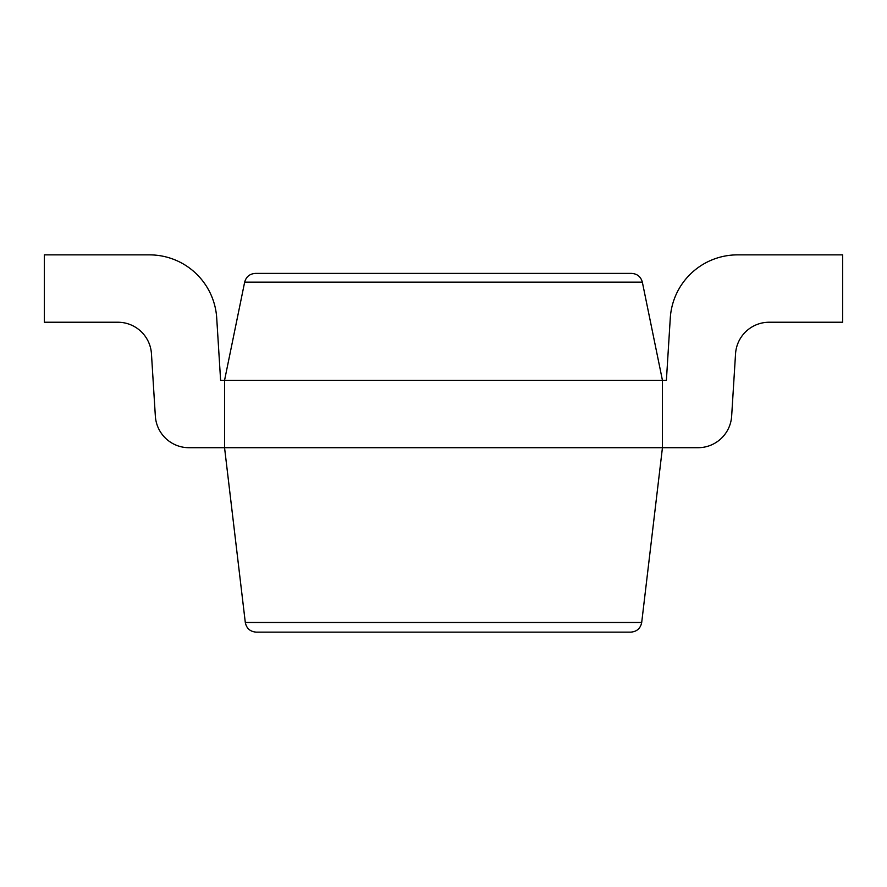 <?xml version="1.0" encoding="UTF-8"?>
<svg xmlns="http://www.w3.org/2000/svg" width="887" height="887" viewBox="0 0 887 887"><rect width="100%" height="100%" fill="white"/><g stroke="black" fill="none" stroke-linecap="round" stroke-linejoin="round"><path stroke-width="1.33" d="M117.838 322.236A33.684 33.684 0 0 1 151.455 353.824A33.684 33.684 0 0 0 117.838 322.236L44.35 322.236L44.35 254.868L149.482 254.868A67.368 67.368 0 0 1 216.716 318.034L220.608 380.335L224.555 380.335L244.657 282.155C246.176 276.711 249.757 273.795 255.389 273.396L631.611 273.396C637.243 273.795 640.824 276.711 642.343 282.155L662.445 380.335L662.445 447.702L641.7 622.474C640.492 628.417 636.866 631.633 630.823 632.132L256.177 632.132C250.134 631.633 246.508 628.417 245.3 622.474L641.7 622.474M155.347 416.125L151.455 353.824L155.347 416.125A33.684 33.684 0 0 0 188.964 447.702L698.036 447.702A33.684 33.684 0 0 0 731.653 416.125L735.545 353.824A33.684 33.684 0 0 1 769.162 322.236L842.65 322.236L842.65 254.868L737.518 254.868A67.368 67.368 0 0 0 670.284 318.034L666.392 380.335L224.555 380.335L224.555 447.702L245.3 622.474M44.35 254.868L149.482 254.868M216.716 318.034L220.608 380.335M244.657 282.155L642.343 282.155"/></g></svg>
